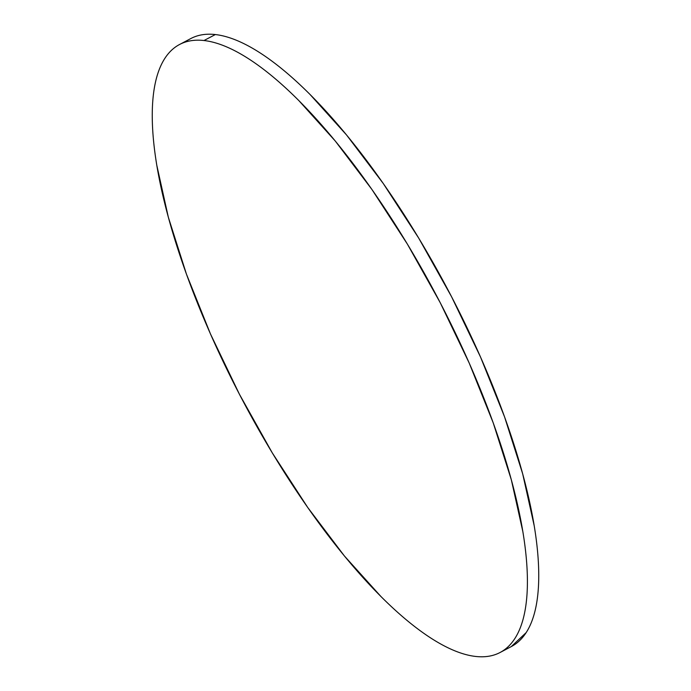 <?xml version="1.0" encoding="UTF-8"?>
<svg xmlns="http://www.w3.org/2000/svg" width="691" height="691" viewBox="0 0 691 691"><rect width="100%" height="100%" fill="white"/><g stroke="black" fill="none" stroke-linecap="round" stroke-linejoin="round"><path stroke-width="1.04" d="M204 40.527A343.652 110.18 62.2 0 1 453.901 329.97A343.652 110.18 62.2 0 1 500.103 652.485A343.652 110.18 62.2 0 1 475.658 656.45A343.652 110.18 62.2 0 1 225.758 367.007A343.652 110.18 62.2 0 1 179.565 44.492A343.652 110.18 62.2 0 1 204 40.527L215.342 34.55L204 40.527C212.5 41.486 221.785 44.405 231.856 49.286C241.928 54.166 252.586 60.92 263.85 69.541C275.113 78.161 286.748 88.483 298.771 100.515L335.265 141.016L371.939 189.498L407.37 244.087L440.219 302.684L469.198 363.043L493.21 422.84L511.331 479.787L522.862 531.681C525.557 547.963 527.052 562.923 527.354 576.544C527.656 590.166 526.749 602.198 524.642 612.632C522.534 623.075 519.261 631.721 514.83 638.579C510.39 645.437 504.879 650.361 498.289 653.375C491.698 656.381 484.158 657.409 475.658 656.45C467.168 655.491 457.883 652.572 447.811 647.692C437.74 642.811 427.073 636.057 415.809 627.437C404.555 618.816 392.911 608.495 380.896 596.463L344.394 555.961L307.728 507.479L272.289 452.89L239.449 394.293L210.461 333.934L186.449 274.137L168.328 217.19L156.805 165.296C154.11 149.006 152.607 134.054 152.314 120.433C152.011 106.811 152.91 94.779 155.026 84.345C157.133 73.902 160.398 65.256 164.838 58.398C169.269 51.54 174.788 46.608 181.379 43.602C187.969 40.596 195.51 39.568 204 40.527M500.103 652.485L511.435 646.508A343.652 110.18 -117.8 0 0 465.242 323.993A343.652 110.18 -117.8 0 0 215.342 34.55A343.652 110.18 -117.8 0 0 190.897 38.515L179.565 44.492M192.711 37.625C199.302 34.619 206.842 33.591 215.342 34.55C223.832 35.509 233.117 38.428 243.189 43.308C253.26 48.189 263.927 54.943 275.191 63.563C286.445 72.184 298.089 82.505 310.104 94.537L346.606 135.039L383.272 183.521L418.711 238.11L451.551 296.707L480.539 357.066L504.551 416.863L522.672 473.81L534.195 525.704C536.89 541.994 538.393 556.946 538.686 570.567C538.989 584.189 538.09 596.221 535.974 606.655C533.867 617.098 530.602 625.744 526.162 632.602L511.288 646.586"/></g></svg>
